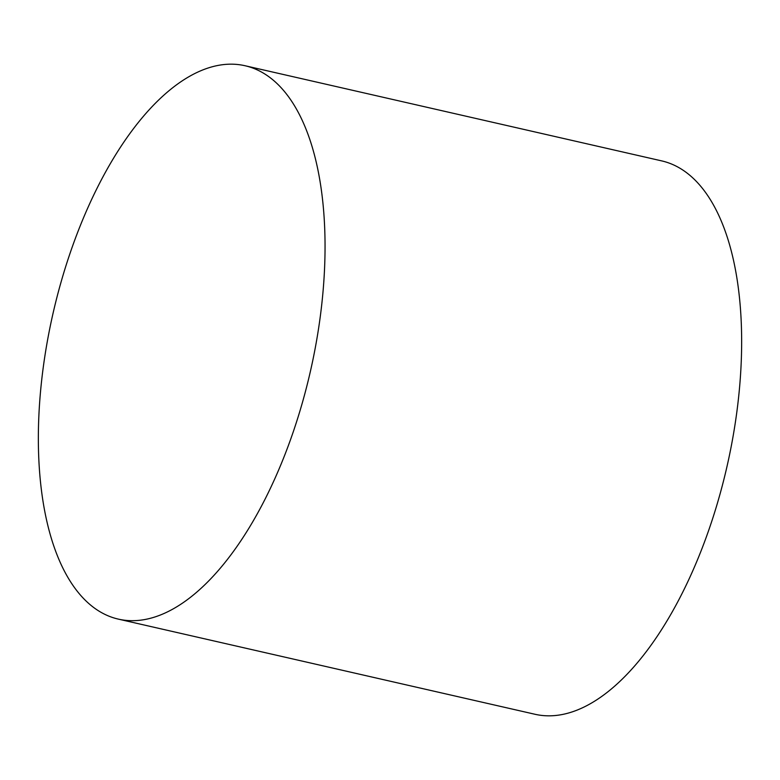 <?xml version="1.0" encoding="UTF-8"?>
<svg xmlns="http://www.w3.org/2000/svg" width="780" height="780" viewBox="0 0 780 780"><rect width="100%" height="100%" fill="white"/><g stroke="black" fill="none" stroke-linecap="round" stroke-linejoin="round"><path stroke-width="1.17" d="M97.383 187.59A283.852 131.849 102.9 0 1 244.9 65.705A283.852 131.849 102.9 0 1 266.019 497.269A283.852 131.849 102.9 0 1 118.502 619.154A283.852 131.849 102.9 0 1 97.383 187.59M244.9 65.705L661.499 160.846A283.852 131.849 102.9 0 1 682.617 592.41A283.852 131.849 102.9 0 1 535.1 714.295L118.502 619.154"/></g></svg>

